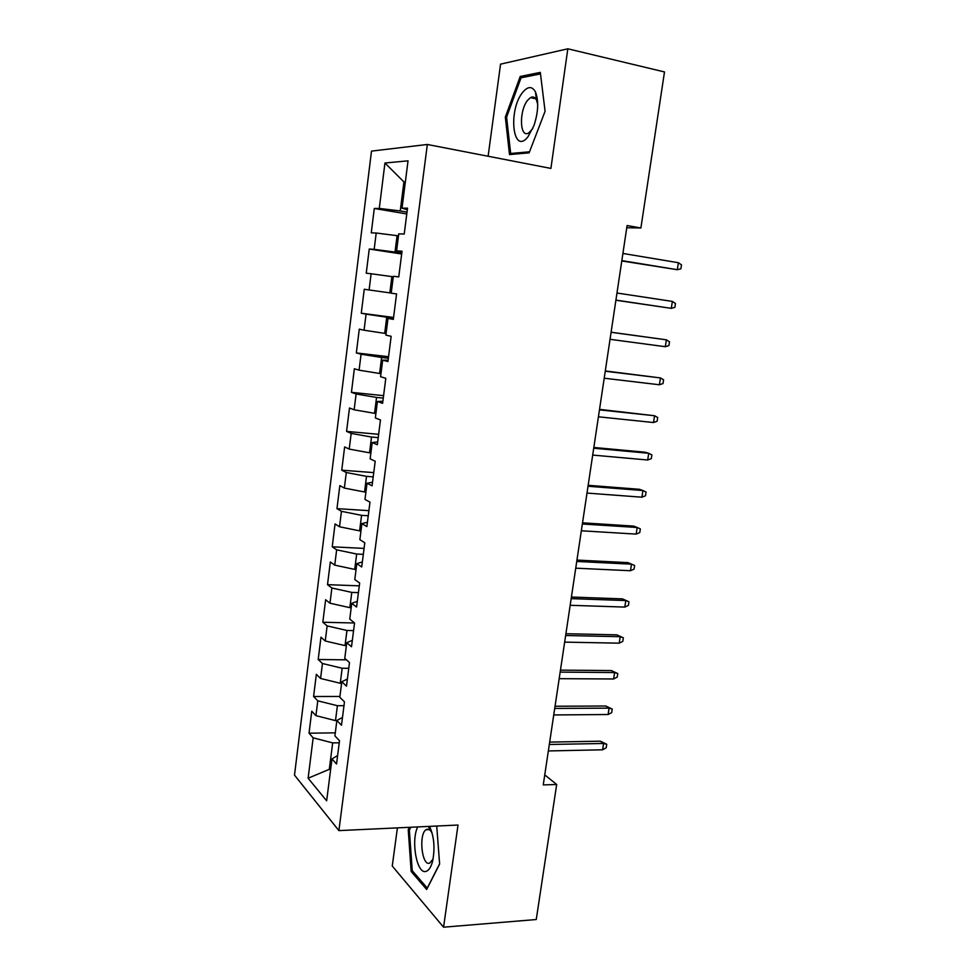 <?xml version="1.0" encoding="UTF-8"?>
<svg xmlns="http://www.w3.org/2000/svg" width="976" height="976" viewBox="0 0 976 976"><rect width="100%" height="100%" fill="white"/><g stroke="black" fill="none" stroke-linecap="round" stroke-linejoin="round"><path stroke-width="1.46" d="M532.018 97.966L532.53 96.978M397.415 827.88L392.254 866.029L443.568 927.2L536.251 919.526L556.686 784.472L544.754 774.895M371.502 151.109L294.496 775.127L338.904 830.613L427.329 144.472L371.502 151.109M427.329 144.472L550.903 168.421L567.825 48.8L500.554 64.148L488.11 156.258M405.321 182.195L403.93 181.939L384.947 163.016L379.286 208.425L374.296 208.474L371.27 232.837L376.211 233.02L374.174 249.356L369.257 249.026L366.244 273.195L371.124 273.756L369.099 289.957L364.255 289.25L361.266 313.223L366.073 314.15L364.072 330.217L359.29 329.144L356.325 352.934L361.071 354.227L359.083 370.16L354.361 368.733L351.433 392.328L356.106 393.975L354.129 409.786L349.481 407.992L346.565 431.404L351.177 433.405L349.225 449.094L344.638 446.947L341.746 470.176L346.297 472.53L344.357 488.085L339.831 485.597L336.964 508.642L341.454 511.326L339.526 526.772L335.061 523.941L332.218 546.804L336.647 549.83L334.731 565.141L330.327 561.981L327.509 584.661L331.877 588.016L329.973 603.217L325.63 599.728L322.836 622.237L327.143 625.909L325.252 640.988L320.97 637.182L318.188 659.508L322.446 663.509L320.579 678.466L316.346 674.331L313.589 696.498L317.786 700.817L315.931 715.652L311.759 711.211L309.026 733.196L335.293 732.842M384.947 163.016L408.029 160.845L402.014 208.205L407.321 209.718M330.73 768.722L308.123 778.214L326.655 800.808L331.986 758.901L336.537 764.013L339.502 740.784L334.914 735.892L336.866 720.483L341.49 725.241L344.479 701.842L339.819 697.279L341.795 681.748L346.48 686.165L349.493 662.558L344.772 658.361L346.761 642.696L351.506 646.759L354.556 622.956L349.762 619.113L351.763 603.327L356.582 607.035L359.656 583.038L354.788 579.549L356.813 563.628L361.706 566.971L364.792 542.766L359.863 539.643L361.901 523.6L366.866 526.576L369.977 502.164L364.975 499.419L367.037 483.242L372.063 485.828L375.211 461.233L370.136 458.854L372.21 442.543L377.309 444.751L380.481 419.936L375.333 417.96L377.431 401.502L382.604 403.332L385.801 378.298L380.579 376.712L382.69 360.12L387.936 361.547L391.156 336.305L385.874 335.122L387.997 318.383L393.316 319.408L396.573 293.947L391.205 293.166L393.352 276.293L398.745 276.903L402.027 251.235L396.585 250.869L398.745 233.85L404.223 234.045L407.529 208.144L402.014 208.205M308.123 778.214L313.162 737.832L309.026 733.196M626.763 227.737L640.89 227.981L627.092 225.529L543.254 784.924L556.686 784.472M336.854 720.605L335.5 720.617L337.391 705.709L343.991 705.685M315.931 715.652L335.5 720.617M317.786 700.817L337.391 705.709M331.986 758.901L337.623 755.546M341.6 683.273L340.246 683.261L342.161 668.243L348.761 668.304M320.579 678.466L340.246 683.261M322.446 663.509L342.161 668.243M336.866 720.483L342.478 717.445M346.382 645.636L345.028 645.612L346.956 630.472L353.568 630.618M325.252 640.988L345.028 645.612M327.143 625.909L346.956 630.472M341.795 681.748L347.383 679.04M351.214 607.706L349.847 607.658L351.787 592.395L358.424 592.627M329.973 603.217L349.847 607.658M331.877 588.016L351.787 592.395M346.761 642.696L352.336 640.317M356.069 569.472L354.715 569.411L356.667 554.026L363.316 554.344M334.731 565.141L354.715 569.411M336.647 549.83L356.667 554.026M351.763 603.327L357.314 601.289M360.974 530.932L359.607 530.859L361.584 515.34L368.245 515.755M339.526 526.772L359.607 530.859M341.454 511.326L361.584 515.34M356.813 563.628L362.34 561.932M365.915 492.087L364.548 491.989L366.525 476.349L373.21 476.849M344.357 488.085L364.548 491.989M346.297 472.53L366.525 476.349M361.901 523.6L367.415 522.258M370.892 452.925L369.526 452.803L371.527 437.041L378.212 437.638M349.225 449.094L369.526 452.803M351.177 433.405L371.527 437.041M367.037 483.242L372.515 482.254M375.906 413.446L374.54 413.312L376.553 397.427L383.263 398.11M354.129 409.786L374.54 413.312M356.106 393.975L376.553 397.427M372.21 442.543L377.675 441.921M380.969 373.649L379.591 373.491L381.628 357.472L388.35 358.265M359.083 370.16L379.591 373.491M361.071 354.227L381.628 357.472M377.431 401.502L382.86 401.246M386.069 333.524L384.69 333.353L386.74 317.2L393.487 318.091M364.072 330.217L384.69 333.353M366.073 314.15L386.74 317.2M382.69 360.12L388.106 360.229M391.217 293.068L389.839 292.885L391.901 276.598L393.291 276.806M369.099 289.957L389.839 292.885M371.124 273.756L391.901 276.598M387.997 318.383L393.389 318.884M401.783 253.126L395.012 252.076L397.098 235.667L398.489 235.887M374.174 249.356L395.012 252.076M376.211 233.02L397.098 235.667M407.029 212.085L400.245 210.938L403.93 181.939L405.357 181.853M379.286 208.425L400.245 210.938M396.585 250.869L401.929 251.991M567.825 48.8L664.497 71.943L640.89 227.981M443.568 927.2L458.012 825.037L338.904 830.613M339.245 742.785L332.67 742.895L329.388 768.746L330.559 770.088M313.162 737.832L332.67 742.895M529.126 152.842L545.084 111.264L540.314 72.395L520.208 76.482L505.324 117.071L509.496 154.586L529.126 152.842M409.359 827.319L408.236 829.673L411.164 871.47L426.671 889.49L439.627 864.016L436.711 826.038M374.296 208.474L406.785 213.939M369.257 249.026L401.673 254.004M361.266 313.223L393.56 317.468M356.325 352.934L388.558 356.716M351.433 392.328L383.58 395.658M346.565 431.404L378.651 434.296M341.746 470.176L373.747 472.628M336.964 508.642L368.891 510.655M332.218 546.804L364.072 548.402M327.509 584.661L359.29 585.844M322.836 622.237L354.544 623.005M318.188 659.508L346.431 659.837M313.589 696.498L339.916 696.474M506.629 117.352L505.324 117.071M523.709 77.275L520.208 76.482M412.836 871.373L411.164 871.47M409.627 829.612L408.236 829.673M621.785 260.958L677.295 269.705L621.846 260.604M678.393 262.715L681.504 264.911L680.894 268.778L677.295 269.705L678.393 262.715L622.908 253.455M615.905 300.242L671.281 308.355L615.917 300.108M672.366 301.413L675.49 303.499L674.892 307.342L671.281 308.355L672.366 301.413L616.978 293.02M665.315 346.7L668.914 345.602L669.512 341.795L666.388 339.819L665.315 346.7L610.049 339.319M611.098 332.279L666.388 339.819L611.11 332.218M527.955 136.811L533.909 125.733C538.337 112.167 538.862 100.918 535.482 91.988C532.164 86.047 527.918 86.144 522.746 92.281C507.727 110.251 512.815 156.062 527.955 136.811M537.715 104.347L536.495 100.052C534.994 97.075 532.994 96.27 530.493 97.624L527.76 100.138C518.781 110.593 519.671 139.08 528.846 132.846L532.774 128.6M532.115 97.978L532.64 96.978M529.529 151.792L510.668 153.488L506.605 117.132L521.05 77.799L540.497 73.895M514.132 154.171L510.668 153.488M417.704 826.928C410.713 840.824 416.85 874.691 426.036 871.385C428.793 870.555 430.953 867.261 432.527 861.503C435.186 848.351 434.186 836.652 429.525 826.367M432.014 832.711L429.928 829.929L426.988 829.185L425.865 829.807C418.558 834.773 421.876 866.017 429.525 863.211L433.063 859.148M439.615 863.809L427.268 888.087L412.226 870.665L409.371 830.149L410.762 827.245M659.398 384.764L662.997 383.58L663.582 379.786L660.459 377.932L659.398 384.764L604.217 378.212M605.254 371.234L660.459 377.932L605.303 370.941M653.517 422.523L657.116 421.254L657.702 417.496L654.579 415.752L653.517 422.523L598.434 416.801M599.471 409.871L654.579 415.752L599.545 409.359M647.686 460.001L651.297 458.647L651.87 454.914L648.735 453.279L647.686 460.001L592.688 455.084M593.725 448.216L648.735 453.279L645.173 452.217L593.835 447.472M641.903 497.199L645.502 495.747L646.088 492.05L642.94 490.525L641.903 497.199L586.991 493.075M588.016 486.255L642.94 490.525L639.426 489.293L588.162 485.304M636.157 534.104L639.768 532.579L640.329 528.907L637.194 527.479L636.157 534.104L581.342 530.773M582.355 524.002L637.194 527.479L633.705 526.101L582.538 522.831M576.743 561.456L631.484 564.165L628.044 562.627L634.632 565.482L631.484 564.165L630.459 570.728L575.742 568.178M628.044 562.627L576.95 560.078M634.632 565.482L634.058 569.118L630.459 570.728M571.18 598.63L625.823 600.557L622.42 598.874L628.971 601.777L625.823 600.557L624.799 607.084L570.179 605.291M622.42 598.874L571.411 597.044M628.971 601.777L628.41 605.401L624.799 607.084M565.641 635.51L620.199 636.694L616.832 634.851L623.347 637.804L620.199 636.694L619.187 643.172L564.653 642.123M616.832 634.851L565.921 633.717M623.347 637.804L622.798 641.391L619.187 643.172M560.163 672.11L614.612 672.549L611.281 670.561L617.771 673.562L614.612 672.549L613.623 678.979L559.175 678.674M611.281 670.561L560.456 670.122M617.771 673.562L617.222 677.124L613.623 678.979M554.71 708.442L609.085 708.149L605.779 706.014L612.245 709.064L609.085 708.149L608.085 714.517L553.746 714.944M605.779 706.014L555.039 706.246M612.245 709.064L611.684 712.602L608.085 714.517M549.317 744.481L603.583 743.468L600.325 741.199L606.743 744.298L603.583 743.468L602.595 749.8L548.341 750.947M600.325 741.199L549.671 742.102M606.743 744.298L606.194 747.799L602.595 749.8M536.495 100.052L535.482 91.988M535.751 98.771L530.493 97.624M429.928 829.929L428.342 826.428M429.538 829.637L425.865 829.807"/></g></svg>
